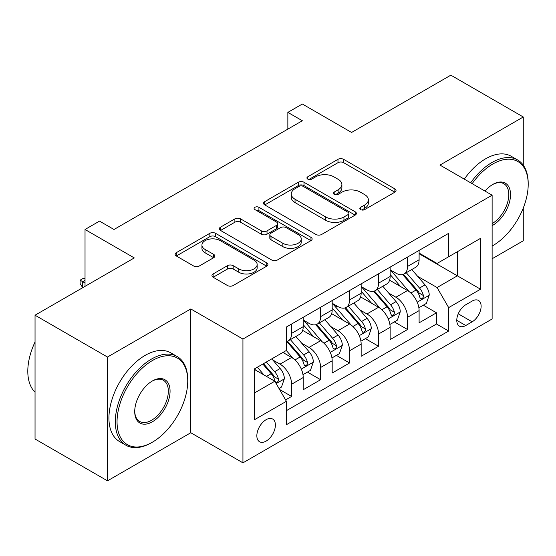 <?xml version="1.0" encoding="UTF-8"?>
<svg xmlns="http://www.w3.org/2000/svg" width="556" height="556" viewBox="0 0 556 556"><rect width="100%" height="100%" fill="white"/><g stroke="black" fill="none" stroke-linecap="round" stroke-linejoin="round"><path stroke-width="0.83" d="M360.663 209.626A2.815 1.626 0 0 0 364.646 209.626L394.864 192.181A4.024 2.321 0 0 0 396.039 190.541A4.024 2.321 0 0 0 394.864 188.894L343.664 159.343A4.024 2.321 0 0 0 337.978 159.343L307.76 176.787A2.815 1.626 0 0 0 306.933 177.934A2.815 1.626 0 0 0 307.76 179.088A2.815 1.626 0 0 0 311.742 179.088L315.655 176.829A12.871 7.43 0 0 1 333.857 176.829L338.124 179.289A12.871 7.43 0 0 1 341.891 184.543A12.871 7.43 0 0 1 338.124 189.798L334.212 192.056A2.815 1.626 0 0 0 333.385 193.21A2.815 1.626 0 0 0 334.212 194.357A2.815 1.626 0 0 0 338.194 194.357L342.1 192.098A12.871 7.43 0 0 1 360.302 192.098L364.569 194.565A12.871 7.43 0 0 1 368.343 199.819A12.871 7.43 0 0 1 364.569 205.074L360.663 207.325A2.815 1.626 0 0 0 359.836 208.479A2.815 1.626 0 0 0 360.663 209.626L360.663 207.325M266.122 441.103A13.115 7.569 120 0 0 274.685 429.552A13.115 7.569 120 0 0 272.676 419.043A13.115 7.569 120 0 0 266.122 419.69A13.115 7.569 120 0 0 257.553 431.247A13.115 7.569 120 0 0 259.562 441.756A13.115 7.569 120 0 0 266.122 441.103M213.122 273.955A4.024 2.321 0 0 0 211.947 275.595A4.024 2.321 0 0 0 213.122 277.235L227.487 285.527A4.024 2.321 0 0 0 233.172 285.527L266.734 266.157A4.024 2.321 0 0 0 267.916 264.51A4.024 2.321 0 0 0 266.734 262.87L215.54 233.311A4.024 2.321 0 0 0 209.855 233.311L176.294 252.688A4.024 2.321 0 0 0 175.112 254.335A4.024 2.321 0 0 0 176.294 255.975L193.641 265.99A4.024 2.321 0 0 0 199.326 265.99L213.692 257.699A4.024 2.321 0 0 0 214.873 256.059A4.024 2.321 0 0 0 213.692 254.412L205.088 249.449A10.759 6.213 0 0 1 201.939 245.057A10.759 6.213 0 0 1 208.576 239.316A10.759 6.213 0 0 1 220.301 240.665L254.009 260.118A10.759 6.213 0 0 1 257.157 264.51A10.759 6.213 0 0 1 250.513 270.251A10.759 6.213 0 0 1 238.788 268.902L233.172 265.664A4.024 2.321 0 0 0 227.487 265.664L213.122 273.955L213.122 277.235M523.272 165.188L523.272 116.989L450.84 75.164L351.594 132.46L302.339 104.021L287.848 112.388L302.339 120.749L114.001 229.489L99.51 221.121L85.026 229.489L85.026 286.361M107.482 357.042L107.482 480.836L190.784 432.742L190.784 308.948L107.482 357.042L35.042 315.217L134.281 257.921L85.026 229.489M190.784 308.948L242.937 339.056L492.123 195.191L492.123 318.984L242.937 462.849L242.937 339.056M523.272 116.989L439.97 165.083L492.123 195.191M315.94 234.465A4.024 2.321 0 0 0 321.625 234.465L355.187 215.089A4.024 2.321 0 0 0 356.361 213.448A4.024 2.321 0 0 0 355.187 211.801L303.993 182.25A4.024 2.321 0 0 0 298.301 182.25L264.746 201.619A4.024 2.321 0 0 0 263.565 203.267A4.024 2.321 0 0 0 264.746 204.907L315.94 234.465M256.059 210.237A2.815 1.626 0 0 1 258.915 210.634L258.915 207.291L310.957 237.336A4.024 2.321 0 0 1 312.138 238.976A4.024 2.321 0 0 1 310.957 240.623L277.402 260A4.024 2.321 0 0 1 271.71 260L220.517 230.441L220.517 227.154A4.024 2.321 0 0 0 219.342 228.801A4.024 2.321 0 0 0 220.517 230.441M220.517 227.154L234.882 218.862A4.024 2.321 0 0 1 240.567 218.862L261.327 230.851A4.024 2.321 0 0 0 267.019 230.851L276.547 225.347A4.024 2.321 0 0 0 277.722 223.707A4.024 2.321 0 0 0 276.547 222.066L254.933 209.584A2.815 1.626 0 0 1 254.106 208.437A2.815 1.626 0 0 1 255.843 206.936A2.815 1.626 0 0 1 258.915 207.291M107.482 480.836L35.042 439.011L35.042 315.217M492.123 258.762L523.272 240.783L523.272 208.034M285.603 399.91L291.615 396.442L279.592 389.499M272.753 359.954L280.029 364.152A16.388 9.466 60 0 1 291.615 384.224L303.208 377.538L303.208 389.749L320.597 379.713L307.412 372.096M301.727 343.226L309.004 347.424A16.388 9.466 60 0 1 320.597 367.495L332.182 360.809L332.182 373.02L349.571 362.985L336.387 355.367M330.702 326.497L337.978 330.695A16.388 9.466 60 0 1 349.571 350.766L361.157 344.081L361.157 356.292L378.546 346.256L365.361 338.639M359.676 309.768L366.953 313.966A16.388 9.466 60 0 1 378.546 334.038L390.131 327.352L390.131 339.563L407.52 329.527L407.52 317.309A16.388 9.466 -120 0 0 395.928 297.238L388.651 293.04M394.336 321.91L407.52 329.527M303.208 377.538A16.388 9.466 -120 0 0 291.615 357.459L282.928 352.441M332.182 360.809A16.388 9.466 -120 0 0 320.597 340.731L302.672 330.389M361.157 344.081A16.388 9.466 -120 0 0 349.571 324.002L331.647 313.66M390.131 327.352A16.388 9.466 -120 0 0 378.546 307.273L360.622 296.932M472.134 301.088L465.761 304.764A12.705 7.332 120 0 0 457.463 315.961A12.705 7.332 120 0 0 459.409 326.143A12.705 7.332 120 0 0 465.761 325.51L472.134 321.827A12.705 7.332 120 0 0 480.433 310.637A12.705 7.332 120 0 0 478.487 300.455A12.705 7.332 120 0 0 472.134 301.088M254.53 392.925L274.81 381.214L286.403 401.293L286.403 424.708L448.664 331.029L448.664 307.607L437.072 287.535L417.625 276.311M286.403 401.293L254.53 419.69L254.53 368.837L286.403 350.433L286.403 327.011L448.664 233.332L448.664 256.754L480.537 238.35L480.537 289.21L448.664 307.607M303.208 319.992L309.004 323.335A16.388 9.466 60 0 0 317.198 324.148L328.791 317.455A16.388 9.466 -120 0 0 332.182 309.949L332.182 300.581M332.182 303.263L337.978 306.606A16.388 9.466 60 0 0 346.173 307.419L357.765 300.726A16.388 9.466 -120 0 0 361.157 293.22L361.157 283.852M361.157 286.535L366.953 289.878A16.388 9.466 60 0 0 375.147 290.691L386.74 283.998A16.388 9.466 -120 0 0 390.131 276.492L390.131 267.123M286.403 410.662L436.495 324.002L436.495 312.799L419.106 322.834L419.106 310.623A16.388 9.466 -120 0 0 407.52 290.545L389.603 280.203M390.131 269.806L395.928 273.149A16.388 9.466 -120 0 0 404.122 273.962A16.388 9.466 -120 0 0 407.52 266.456L407.52 257.087M404.122 273.962L415.714 267.269A16.388 9.466 -120 0 0 419.106 259.763L419.106 250.395M291.615 324.002L291.615 333.371A16.388 9.466 60 0 1 288.223 340.877A16.388 9.466 60 0 1 286.403 341.537M288.223 340.877L299.816 334.184A16.388 9.466 -120 0 0 303.208 326.678L303.208 317.309M320.597 307.273L320.597 316.642A16.388 9.466 60 0 1 317.198 324.148M349.571 290.545L349.571 299.913A16.388 9.466 60 0 1 346.173 307.419M378.546 273.816L378.546 283.185A16.388 9.466 60 0 1 375.147 290.691M378.546 334.038L378.546 346.256M349.571 350.766L349.571 362.985M320.597 367.495L320.597 379.713M291.615 384.224L291.615 396.442M274.81 381.214L254.53 369.504M437.072 287.535L457.359 275.825L457.359 251.736L480.537 238.35M419.106 253.744L480.537 289.21M419.106 253.077L437.072 263.447L448.664 256.754M190.784 432.742L242.937 462.849M287.848 112.388L287.848 129.117M423.311 305.181L436.495 312.799M436.495 324.002L448.664 331.029M361.782 210.022L364.569 208.417A12.871 7.43 0 0 0 368.343 203.162L368.343 199.819M341.891 184.543L341.891 187.893A12.871 7.43 0 0 1 338.124 193.147L335.337 194.753M394.809 192.209L343.664 162.686A4.024 2.321 0 0 0 337.978 162.686L308.886 179.484M355.131 215.116L303.993 185.593A4.024 2.321 0 0 0 298.301 185.593L264.795 204.935M348.077 214.595A2.815 1.626 0 0 0 348.897 213.448A2.815 1.626 0 0 0 348.077 212.295L303.138 186.35A2.815 1.626 0 0 0 299.156 186.35L295.034 188.734A12.871 7.43 0 0 0 291.261 193.988A12.871 7.43 0 0 0 295.034 199.243L325.746 216.979A12.871 7.43 0 0 0 343.949 216.979L348.077 214.595L348.077 217.938A2.815 1.626 0 0 0 348.897 216.791L348.897 213.448M291.261 193.988L291.261 197.331A12.871 7.43 0 0 0 295.034 202.586L295.034 199.243M348.077 217.938L343.949 220.322A12.871 7.43 0 0 1 325.746 220.322L295.034 202.586M220.572 230.469L234.882 222.212L234.882 218.862M277.722 223.707L277.722 227.056A4.024 2.321 0 0 1 276.547 228.697L267.019 234.194A4.024 2.321 0 0 1 261.327 234.194L240.567 222.212A4.024 2.321 0 0 0 234.882 222.212M258.915 210.634L310.908 240.651M282.872 243.292A10.759 6.213 0 0 0 294.597 244.633A10.759 6.213 0 0 0 301.241 238.899A10.759 6.213 0 0 0 298.092 234.507L286.215 227.647A4.024 2.321 0 0 0 280.53 227.647L271.001 233.152A4.024 2.321 0 0 0 269.82 234.792A4.024 2.321 0 0 0 271.001 236.432L282.872 243.292L282.872 246.635A10.759 6.213 0 0 0 294.597 247.983A10.759 6.213 0 0 0 301.241 242.242L301.241 238.899M269.82 234.792L269.82 238.135A4.024 2.321 0 0 0 271.001 239.782L271.001 236.432M282.872 246.635L271.001 239.782M257.157 264.51L257.157 267.86A10.759 6.213 0 0 1 250.513 273.594A10.759 6.213 0 0 1 238.788 272.252L233.172 269.007A4.024 2.321 0 0 0 227.487 269.007L213.177 277.27M201.939 245.057L201.939 248.4A10.759 6.213 0 0 0 205.088 252.792L205.088 249.449M213.636 257.727L205.088 252.792M266.678 266.185L215.54 236.661A4.024 2.321 0 0 0 209.855 236.661L176.342 256.003M418.863 307.753L426.355 303.43L429.246 295.062A10.856 6.269 -120 0 0 425.02 284.867L411.781 269.542M409.126 291.608L393.426 273.427A31.345 18.098 -120 0 0 390.131 269.98M400.522 286.507L391.737 276.339A26.021 15.026 -120 0 0 390.131 274.588M402.648 274.553L416.041 290.051A10.856 6.269 60 0 1 419.912 297.536L420.697 298.822L422.164 298.614L423.151 297.418L423.387 295.528A10.856 6.269 -120 0 0 419.516 288.043L406.276 272.718M403.434 274.296L417.82 290.955A5.532 3.197 60 0 1 419.217 293.116L423.387 295.528M492.123 246.037A49.991 28.863 120 0 0 492.852 245.634L492.852 245.634A49.991 28.863 120 0 0 528.2 184.404A49.991 28.863 120 0 0 492.852 163.992A49.991 28.863 120 0 0 472.155 183.661M492.852 245.634L492.123 246.051L492.852 245.634M470.668 182.806A51.221 29.572 -60 0 1 491.984 162.491A51.221 29.572 -60 0 1 517.594 159.954A51.221 29.572 -60 0 1 528.2 183.397L528.2 184.404M484.992 191.069A24.999 14.428 -60 0 1 492.852 184.404A24.999 14.428 -60 0 1 510.526 194.607A24.999 14.428 -60 0 1 492.852 225.222A24.999 14.428 -60 0 1 492.123 225.625M464.295 179.122A51.221 29.572 -60 0 1 485.603 158.807A51.221 29.572 -60 0 1 511.214 156.271L517.594 159.954M492.123 223.63A23.769 13.719 120 0 0 507.538 202.676A23.769 13.719 120 0 0 503.861 183.73A23.769 13.719 120 0 0 492.407 184.661M151.524 442.694L152.393 442.194A49.991 28.863 120 0 0 187.74 380.964A49.991 28.863 120 0 0 152.393 360.552A49.991 28.863 120 0 0 117.045 421.782A49.991 28.863 120 0 0 152.393 442.194L151.524 442.694A51.221 29.572 -60 0 1 125.913 445.231A51.221 29.572 -60 0 1 118.06 404.184A51.221 29.572 -60 0 1 151.524 359.051A51.221 29.572 -60 0 1 177.135 356.514A51.221 29.572 -60 0 1 187.74 379.963L187.74 380.964M152.393 421.782A24.999 14.428 -60 0 1 134.719 411.579A24.999 14.428 -60 0 1 152.393 380.964L152.393 380.964A24.999 14.428 -60 0 1 170.066 391.167A24.999 14.428 -60 0 1 152.393 421.782M134.726 411.065A23.769 13.719 120 0 0 139.639 421.455A23.769 13.719 120 0 0 151.524 420.28A23.769 13.719 120 0 0 167.05 399.333A23.769 13.719 120 0 0 163.408 380.29A23.769 13.719 120 0 0 151.955 381.228M125.913 445.231L119.54 441.547A51.221 29.572 -60 0 1 111.686 400.508A51.221 29.572 -60 0 1 145.151 355.367A51.221 29.572 -60 0 1 170.761 352.831L177.135 356.514M35.042 392.175A51.221 29.572 -60 0 1 35.042 341.989M389.888 324.482L397.38 320.159L400.271 311.791A10.856 6.269 -120 0 0 396.046 301.595L382.806 286.27M380.151 308.337L364.451 290.156A31.345 18.098 -120 0 0 361.157 286.708M371.54 303.235L362.762 293.068A26.021 15.026 -120 0 0 361.157 291.316M373.674 291.281L387.059 306.78A10.856 6.269 60 0 1 390.938 314.265L391.723 315.551L393.189 315.342L394.176 314.147L394.412 312.257A10.856 6.269 -120 0 0 390.541 304.771L377.302 289.447M374.459 291.024L388.846 307.683A5.532 3.197 60 0 1 390.242 309.845L394.412 312.257M360.913 341.21L368.406 336.887L371.297 328.52A10.856 6.269 -120 0 0 367.071 318.324L353.831 302.999M351.177 325.065L335.476 306.884A31.345 18.098 -120 0 0 332.182 303.437M342.565 319.964L333.788 309.796A26.021 15.026 -120 0 0 332.182 308.045M344.699 308.01L358.085 323.509A10.856 6.269 60 0 1 361.956 330.994L362.748 332.279L364.215 332.071L365.202 330.876L365.438 328.985A10.856 6.269 -120 0 0 361.567 321.5L348.327 306.175M345.484 307.753L359.871 324.412A5.532 3.197 60 0 1 361.268 326.574L365.438 328.985M331.939 357.939L339.424 353.616L342.322 345.248A10.856 6.269 -120 0 0 338.097 335.053L324.857 319.728M322.202 341.794L306.502 323.613A31.345 18.098 -120 0 0 303.208 320.166M313.591 336.693L304.813 326.525A26.021 15.026 -120 0 0 303.208 324.774M315.725 324.739L329.11 340.237A10.856 6.269 60 0 1 332.981 347.722L333.774 349.008L335.24 348.8L336.22 347.604L336.463 345.714A10.856 6.269 -120 0 0 332.592 338.229L319.352 322.904M316.51 324.482L330.896 341.141A5.532 3.197 60 0 1 332.293 343.302L336.463 345.714M302.964 374.668L310.45 370.345L313.348 361.977A10.856 6.269 -120 0 0 309.122 351.781L295.882 336.456M293.227 358.523L286.298 350.495M284.616 353.421L283.49 352.115M286.75 341.46L300.136 356.966A10.856 6.269 60 0 1 304.007 364.451L304.799 365.737L306.266 365.528L307.246 364.333L307.489 362.442A10.856 6.269 -120 0 0 303.618 354.957L290.378 339.633M287.535 341.21L301.922 357.869A5.532 3.197 60 0 1 303.319 360.031L307.489 362.442M279.015 388.491L281.475 387.073L284.373 378.705A10.856 6.269 -120 0 0 280.148 368.51L271.808 358.863M264.03 374.987L257.324 367.224M255.642 370.15L254.53 368.857M262.828 364.048L271.161 373.695A10.856 6.269 60 0 1 275.032 381.18L275.825 382.465L277.291 382.257L278.271 381.062L278.514 379.171A10.856 6.269 -120 0 0 274.636 371.686L266.303 362.039M263.495 363.659L272.947 374.598A5.532 3.197 60 0 1 274.344 376.76L278.514 379.171M85.026 280.342L82.705 281.683L85.026 283.018M80.099 280.175L82.705 281.683L82.705 287.702L80.099 283.518L80.099 280.175L82.997 278.5L85.026 278.57M280.029 364.152L291.615 357.459M309.004 347.424L320.597 340.731M337.978 330.695L349.571 324.002M366.953 313.966L378.546 307.273M395.928 297.238L407.52 290.545M407.52 266.456L419.106 259.763M291.615 333.371L303.208 326.678M320.597 316.642L332.182 309.949M349.571 299.913L361.157 293.22M378.546 283.185L390.131 276.492M407.52 317.309L419.106 310.623M458.241 313.806L472.134 321.827M456.775 320.325L465.761 325.51M364.569 208.417L364.569 205.074M334.212 194.357L334.212 192.056M338.124 193.147L338.124 189.798M307.76 179.088L307.76 176.787M337.978 162.686L337.978 159.343M343.664 162.686L343.664 159.343M394.864 192.181L394.864 188.894M264.746 204.907L264.746 201.619M298.301 185.593L298.301 182.25M303.993 185.593L303.993 182.25M355.187 215.089L355.187 211.801M325.746 220.322L325.746 216.979M343.949 220.322L343.949 216.979M240.567 222.212L240.567 218.862M261.327 234.194L261.327 230.851M267.019 234.194L267.019 230.851M276.547 228.697L276.547 225.347M310.957 240.623L310.957 237.336M227.487 269.007L227.487 265.664M233.172 269.007L233.172 265.664M238.788 272.252L238.788 268.902M213.692 257.699L213.692 254.412M176.294 255.975L176.294 252.688M209.855 236.661L209.855 233.311M215.54 236.661L215.54 233.311M266.734 266.157L266.734 262.87M417.208 302.186L429.176 295.271M393.426 273.427L394.92 272.565M419.516 288.043L425.02 284.867M410.856 293.04L416.041 290.051M388.234 318.915L400.202 311.999M364.451 290.156L365.945 289.294M390.541 304.771L396.046 301.595M381.882 309.768L387.059 306.78M359.259 335.643L371.227 328.728M335.476 306.884L336.971 306.022M361.567 321.5L367.071 318.324M352.907 326.497L358.085 323.509M330.285 352.365L342.253 345.457M306.502 323.613L307.996 322.751M332.592 338.229L338.097 335.053M323.933 343.226L329.11 340.237M301.31 369.094L313.278 362.185M303.618 354.957L309.122 351.781M294.958 359.954L300.136 356.966M276.186 383.598L284.304 378.914M274.636 371.686L280.148 368.51M266.477 376.405L271.161 373.695"/></g></svg>
